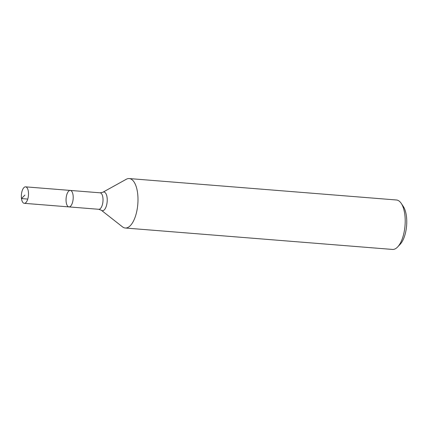 <?xml version="1.0" encoding="UTF-8"?>
<svg xmlns="http://www.w3.org/2000/svg" width="428" height="428" viewBox="0 0 428 428"><rect width="100%" height="100%" fill="white"/><g stroke="black" fill="none" stroke-linecap="round" stroke-linejoin="round"><path stroke-width="0.64" d="M66.185 202.155A8.266 3.531 -85.4 0 0 68.962 206.906A8.266 3.531 -85.4 0 0 73.065 195.179A8.266 3.531 -85.4 0 0 70.283 190.428A8.266 3.531 -85.4 0 0 66.185 202.155M137.565 192.819A24.803 10.598 94.6 0 1 125.265 228.012A24.803 10.598 94.6 0 1 122.456 226.84L101.356 210.26A9.373 4.007 94.6 0 0 105.78 207.537A9.373 4.007 94.6 0 0 107.07 197.399A9.373 4.007 94.6 0 0 102.8 192.279L126.271 179.273A24.803 10.598 94.6 0 1 129.229 178.562A24.803 10.598 94.6 0 1 137.565 192.819M401.202 203.327L403.283 206.419A21.496 9.186 94.6 0 1 406.6 225.684A21.496 9.186 94.6 0 1 400.26 244.179L397.708 246.897A24.803 10.598 -85.4 0 0 404.776 214.246A24.803 10.598 -85.4 0 0 401.202 203.327A24.803 10.598 -85.4 0 0 396.446 199.988L129.229 178.562M125.265 228.012L392.481 249.438A24.803 10.598 -85.4 0 0 397.708 246.897M25.584 186.843A8.266 3.531 94.6 0 1 28.36 191.594A8.266 3.531 94.6 0 1 24.262 203.321A8.266 3.531 94.6 0 1 21.4 194.799A8.266 3.531 94.6 0 1 25.584 186.843L70.283 190.428A8.266 3.531 94.6 0 1 73.065 195.179A8.266 3.531 94.6 0 1 68.962 206.906L98.782 209.297A8.266 3.531 -85.4 0 0 102.881 197.57A8.266 3.531 -85.4 0 0 100.104 192.814L102.8 192.279M27.761 199.074L21.486 198.571L24.92 195.082M70.283 190.428L100.104 192.814M98.782 209.297L101.356 210.26M24.262 203.321L68.962 206.906"/></g></svg>
